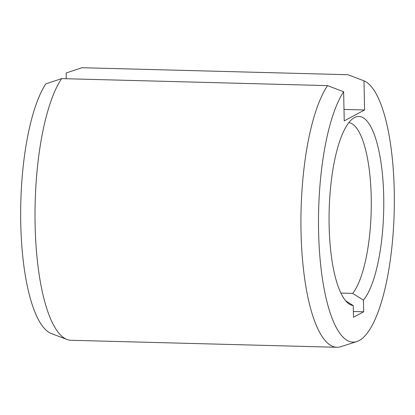 <?xml version="1.0" encoding="UTF-8"?>
<svg xmlns="http://www.w3.org/2000/svg" width="415" height="415" viewBox="0 0 415 415"><rect width="100%" height="100%" fill="white"/><g stroke="black" fill="none" stroke-linecap="round" stroke-linejoin="round"><path stroke-width="0.62" d="M66.265 78.741L66.146 72.988L81.983 67.718L347.905 74.721A136.711 39.389 -88.5 0 1 347.988 74.752A136.711 39.389 -88.5 0 1 348.071 74.783M347.905 74.721L363.981 80.826A131.156 37.786 -88.5 0 1 394.25 190.781A131.156 37.786 -88.5 0 1 356.77 341.587L340.829 346.696A136.711 39.389 -88.5 0 1 336.866 347.282A136.711 39.389 -88.5 0 1 301.025 231.736A136.711 39.389 -88.5 0 1 327.549 85.62L61.628 78.617A136.711 39.389 91.5 0 0 35.104 224.733A136.711 39.389 91.5 0 0 67.012 339.486A136.711 39.389 91.5 0 0 70.939 340.279L336.866 347.282M61.628 78.617L45.795 83.887A131.156 37.786 91.5 0 0 20.75 223.457A131.156 37.786 91.5 0 0 51.361 333.546L67.012 339.486M356.77 341.587A131.156 37.786 -88.5 0 1 318.585 231.295A131.156 37.786 -88.5 0 1 343.625 91.725L327.549 85.62M353.378 311.509L363.675 311.779L353.497 317.231L353.253 305.575L345.695 300.849M353.253 305.575A94.615 27.26 -88.5 0 1 349.233 304.06A94.615 27.26 -88.5 0 1 329.168 210.322A94.615 27.26 -88.5 0 1 354.135 117.772A94.615 27.26 -88.5 0 1 354.457 117.59A94.615 27.26 -88.5 0 1 383.408 187.741A94.615 27.26 -88.5 0 1 363.426 300.123L363.675 311.779M340.865 293.078L352.657 293.389A88.198 25.414 91.5 0 0 371.223 197.135A88.198 25.414 91.5 0 0 348.844 122.648M363.981 80.826L364.593 109.98L344.237 120.879L343.625 91.725M364.593 109.98L343.999 109.436M352.657 293.389L363.426 300.123M351.069 75.919L347.988 74.752"/></g></svg>
